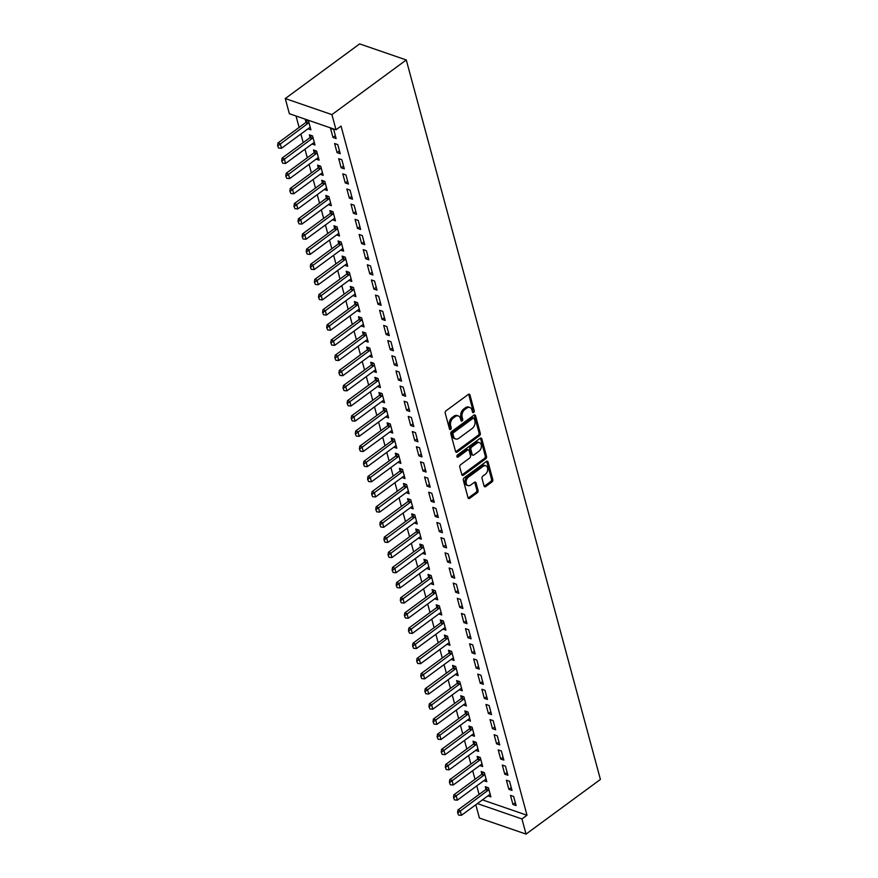 <?xml version="1.0" encoding="UTF-8"?>
<svg xmlns="http://www.w3.org/2000/svg" width="878" height="878" viewBox="0 0 878 878"><rect width="100%" height="100%" fill="white"/><g stroke="black" fill="none" stroke-linecap="round" stroke-linejoin="round"><path stroke-width="1.32" d="M473.648 412.473A1.251 0.856 109 0 0 474.23 410.794L469.96 394.979A1.8 1.229 109 0 0 469.313 394.2A1.8 1.229 109 0 0 468.325 394.409L446.057 410.772A1.8 1.229 109 0 0 445.223 413.165L449.481 428.98A1.251 0.856 109 0 0 451.215 427.707L450.666 425.665A5.74 3.929 109 0 1 453.344 417.994L455.199 416.622A5.74 3.929 109 0 1 458.349 415.952A5.74 3.929 109 0 1 460.445 418.477L460.994 420.518A1.251 0.856 109 0 0 462.728 419.245L462.168 417.204A5.74 3.929 109 0 1 464.846 409.532L466.701 408.171A5.74 3.929 109 0 1 469.862 407.502A5.74 3.929 109 0 1 471.947 410.026L472.496 412.067A1.251 0.856 109 0 0 473.648 412.473M472.474 411.969A1.251 0.856 109 0 0 472.968 410.355L468.709 394.551A1.8 1.229 109 0 0 468.589 394.255M449.459 428.881A1.251 0.856 109 0 0 449.953 427.268L449.404 425.226L450.666 425.665M460.961 420.419A1.251 0.856 109 0 0 461.466 418.817L460.917 416.765L462.168 417.204M484.063 485.984A1.8 1.229 109 0 0 484.722 486.774A1.8 1.229 109 0 0 485.71 486.566L491.954 481.978A1.8 1.229 109 0 0 492.788 479.575L488.047 462.015A1.8 1.229 109 0 0 487.4 461.235A1.8 1.229 109 0 0 486.412 461.444L464.144 477.808A1.8 1.229 109 0 0 463.31 480.2L468.04 497.76A1.8 1.229 109 0 0 468.698 498.55A1.8 1.229 109 0 0 469.686 498.342L477.226 492.799A1.8 1.229 109 0 0 478.071 490.396L476.041 482.889A1.8 1.229 109 0 0 475.382 482.099A1.8 1.229 109 0 0 474.405 482.307L470.663 485.051A4.807 3.292 109 0 1 468.018 485.611A4.807 3.292 109 0 1 466.119 481.813A4.807 3.292 109 0 1 468.512 477.094L483.174 466.317A4.807 3.292 109 0 1 485.808 465.757A4.807 3.292 109 0 1 487.718 469.565A4.807 3.292 109 0 1 485.314 474.285L482.878 476.074A1.8 1.229 109 0 0 482.044 478.477L484.063 485.984M526.998 815.234L341.048 126.081L336 129.779L289.367 113.712L285.273 98.555L359.64 43.9L406.284 59.967L600.409 779.444L526.043 834.1L521.949 818.944L526.998 815.234L482.45 799.88M336 129.779L331.917 114.623L406.284 59.967M479.465 435.697A1.8 1.229 109 0 0 480.299 433.304L475.569 415.744A1.8 1.229 109 0 0 474.91 414.954A1.8 1.229 109 0 0 473.922 415.162L451.654 431.526A1.8 1.229 109 0 0 450.82 433.93L455.561 451.49A1.8 1.229 109 0 0 456.209 452.269A1.8 1.229 109 0 0 457.197 452.06L479.465 435.697L478.203 435.269A1.8 1.229 109 0 0 479.048 432.865L474.307 415.305A1.8 1.229 109 0 0 474.186 415.009M481.813 438.879L486.544 456.439A1.8 1.229 109 0 1 485.71 458.832L463.441 475.207A1.8 1.229 109 0 1 462.454 475.415A1.8 1.229 109 0 1 461.806 474.625L459.776 467.107A1.8 1.229 109 0 1 460.61 464.714L469.642 458.075A1.8 1.229 109 0 0 470.476 455.682L469.137 450.688A1.8 1.229 109 0 0 468.479 449.909A1.8 1.229 109 0 0 467.491 450.118L458.086 457.021A1.251 0.856 109 0 1 457.526 454.936L480.167 438.298A1.8 1.229 109 0 1 481.155 438.089A1.8 1.229 109 0 1 481.813 438.879L480.551 438.451L485.282 456L486.544 456.439M508.856 789.322L512.006 790.409L509.558 781.31L506.397 780.224L508.856 789.322L511.237 787.566M483.833 780.696L486.796 781.716L484.349 772.629L481.188 771.542L481.901 774.155M500.679 758.998L503.829 760.085L501.371 750.997L498.221 749.911L500.679 758.998L503.061 757.253M475.656 750.383L478.62 751.403L476.161 742.305L473.012 741.219L473.714 743.842M492.492 728.685L495.642 729.772L493.195 720.673L490.045 719.587L492.492 728.685L494.885 726.929M467.469 720.059L470.432 721.079L467.985 711.981L464.835 710.906L465.538 713.518M484.316 698.361L487.466 699.448L485.007 690.349L481.857 689.263L484.316 698.361L486.697 696.616M459.293 689.746L462.256 690.766L459.798 681.668L456.648 680.582L457.361 683.205M476.128 668.048L479.289 669.135L476.831 660.036L473.681 658.95L476.128 668.048L478.521 666.292M451.105 659.422L454.08 660.443L451.621 651.344L448.471 650.258L449.174 652.881M467.952 637.724L471.102 638.811L468.654 629.713L465.494 628.626L467.952 637.724L470.334 635.968M442.929 629.098L445.892 630.119L443.445 621.031L440.284 619.945L440.997 622.568M459.776 607.411L462.925 608.487L460.467 599.4L457.317 598.313L459.776 607.411L462.157 605.655M434.753 598.785L437.716 599.806L435.258 590.707L432.108 589.621L432.81 592.244M451.588 577.087L454.738 578.174L452.291 569.076L449.141 567.989L451.588 577.087L453.981 575.331M426.565 568.461L429.529 569.482L427.081 560.394L423.931 559.308L424.634 561.92M443.412 546.764L446.562 547.85L444.103 538.763L440.954 537.676L443.412 546.764L445.794 545.019M418.389 538.148L421.352 539.169L418.894 530.071L415.744 528.984L416.457 531.607M435.225 516.451L438.385 517.537L435.927 508.439L432.777 507.352L435.225 516.451L437.617 514.695M410.202 507.824L413.176 508.845L410.717 499.747L407.568 498.66L408.27 501.283M427.048 486.127L430.198 487.213L427.751 478.115L424.59 477.028L427.048 486.127L429.43 484.382M402.025 477.511L404.988 478.532L402.541 469.434L399.38 468.347L400.094 470.97M418.872 455.814L422.022 456.9L419.563 447.802L416.413 446.715L418.872 455.814L421.253 454.058M393.849 447.187L396.812 448.208L394.354 439.11L391.204 438.023L391.906 440.646M410.684 425.49L413.834 426.576L411.387 417.478L408.237 416.391L410.684 425.49L413.077 423.734M385.661 416.863L388.625 417.884L386.177 408.797L383.027 407.71L383.73 410.333M402.508 395.177L405.658 396.252L403.2 387.165L400.05 386.079L402.508 395.177L404.89 393.421M377.485 386.55L380.448 387.571L377.99 378.473L374.84 377.386L375.554 380.009M394.321 364.853L397.482 365.939L395.023 356.841L391.873 355.755L394.321 364.853L396.713 363.097M369.298 356.227L372.272 357.247L369.814 348.16L366.664 347.073L367.366 349.685M386.144 334.529L389.294 335.615L386.847 326.528L383.686 325.442L386.144 334.529L388.526 332.784M361.121 325.914L364.085 326.934L361.637 317.836L358.476 316.749L359.19 319.373M377.968 304.216L381.118 305.303L378.659 296.204L375.51 295.118L377.968 304.216L380.35 302.46M352.945 295.59L355.908 296.61L353.45 287.512L350.3 286.426L351.002 289.049M369.781 273.892L372.93 274.979L370.483 265.88L367.333 264.794L369.781 273.892L372.173 272.136M344.758 265.266L347.721 266.297L345.274 257.199L342.124 256.113L342.826 258.736M361.604 243.579L364.754 244.666L362.296 235.567L359.146 234.481L361.604 243.579L363.986 241.823M336.581 234.953L339.545 235.973L337.086 226.875L333.936 225.789L334.65 228.412M353.417 213.255L356.578 214.342L354.119 205.243L350.97 204.157L353.417 213.255L355.809 211.499M328.394 204.629L331.368 205.65L328.91 196.562L325.76 195.476L326.462 198.099M345.241 182.931L348.39 184.018L345.943 174.931L342.782 173.844L345.241 182.931L347.622 181.186M320.218 174.316L323.181 175.337L320.733 166.238L317.573 165.152L318.286 167.775M337.064 152.618L340.214 153.705L337.756 144.607L334.606 143.52L337.064 152.618L339.446 150.862M312.041 143.992L315.004 145.013L312.546 135.925L309.396 134.839L310.099 137.451M296.029 116.006L299.113 127.431M300.891 134.016L303.195 142.587M304.984 149.183L307.289 157.744M309.067 164.34L311.383 172.911M313.161 179.496L315.476 188.068M317.254 194.664L319.559 203.224M321.337 209.82L323.653 218.392M325.431 224.977L327.746 233.548M329.524 240.144L331.829 248.704M333.607 255.3L335.923 263.861M337.701 270.457L340.016 279.028M341.794 285.613L344.099 294.185M345.888 300.781L348.193 309.341M349.971 315.937L352.287 324.509M354.064 331.094L356.38 339.665M358.158 346.261L360.463 354.822M362.241 361.418L364.557 369.978M366.335 376.574L368.65 385.146M370.428 391.731L372.733 400.302M374.511 406.898L376.827 415.459M378.605 422.055L380.92 430.626M382.698 437.211L385.003 445.783M386.792 452.379L389.097 460.939M390.875 467.535L393.19 476.095M394.968 482.691L397.284 491.263M399.062 497.848L401.367 506.419M403.145 513.015L405.46 521.576M407.238 528.172L409.554 536.743M411.332 543.328L413.637 551.9M415.415 558.496L417.73 567.056M419.508 573.652L421.824 582.213M423.602 588.809L425.907 597.38M427.696 603.965L430 612.537M431.778 619.133L434.094 627.693M435.872 634.289L438.188 642.861M439.966 649.446L442.271 658.017M444.048 664.613L446.364 673.174M448.142 679.77L450.458 688.341M452.236 694.926L454.541 703.497M456.319 710.082L458.634 718.654M460.412 725.25L462.728 733.81M464.506 740.406L466.811 748.978M468.6 755.563L470.904 764.134M472.682 770.73L474.998 779.291M476.776 785.887L479.092 794.458M307.948 128.836L310.911 129.856L308.452 120.758L305.303 119.671L306.016 122.294M332.971 137.462L336.12 138.548L333.662 129.45L330.512 128.364L332.971 137.462L335.352 135.706M316.124 159.148L319.087 160.18L316.64 151.082L313.49 149.995L314.192 152.618M341.147 167.775L344.297 168.861L341.849 159.763L338.699 158.677L341.147 167.775L343.539 166.019M324.311 189.472L327.274 190.493L324.816 181.395L321.666 180.308L322.38 182.931M349.334 198.099L352.484 199.185L350.026 190.087L346.876 189L349.334 198.099L351.716 196.343M332.488 219.796L335.451 220.817L333.003 211.719L329.854 210.632L330.556 213.255M357.511 228.412L360.66 229.498L358.213 220.411L355.063 219.324L357.511 228.412L359.892 226.667M340.664 250.109L343.638 251.13L341.18 242.043L338.03 240.956L338.732 243.568M365.698 258.736L368.848 259.822L366.389 250.724L363.24 249.637L365.698 258.736L368.08 256.98M348.851 280.433L351.815 281.454L349.356 272.356L346.206 271.269L346.92 273.892M373.874 289.049L377.024 290.135L374.566 281.048L371.416 279.961L373.874 289.049L376.256 287.304M357.028 310.746L359.991 311.767L357.544 302.68L354.394 301.593L355.096 304.216M382.051 319.373L385.201 320.459L382.753 311.361L379.603 310.274L382.051 319.373L384.443 317.616M365.215 341.07L368.178 342.091L365.72 332.992L362.57 331.906L363.283 334.529M390.238 349.696L393.388 350.783L390.929 341.685L387.78 340.598L390.238 349.696L392.62 347.94M373.391 371.394L376.355 372.415L373.907 363.316L370.757 362.23L371.46 364.853M398.414 380.009L401.564 381.096L399.117 371.998L395.967 370.911L398.414 380.009L400.796 378.264M381.568 401.707L384.542 402.728L382.084 393.629L378.934 392.543L379.636 395.166M406.602 410.333L409.752 411.42L407.293 402.322L404.143 401.235L406.602 410.333L408.983 408.577M389.755 432.031L392.718 433.052L390.26 423.953L387.11 422.867L387.824 425.49M414.778 440.646L417.928 441.733L415.47 432.645L412.32 431.559L414.778 440.646L417.16 438.901M397.932 462.344L400.895 463.364L398.447 454.277L395.298 453.191L396 455.803M422.955 470.97L426.104 472.057L423.657 462.958L420.507 461.872L422.955 470.97L425.347 469.214M406.119 492.668L409.082 493.688L406.624 484.59L403.474 483.504L404.187 486.127M431.142 501.294L434.292 502.37L431.833 493.282L428.683 492.196L431.142 501.294L433.523 499.538M414.295 522.981L417.259 524.001L414.811 514.914L411.661 513.828L412.364 516.451M439.318 531.607L442.468 532.694L440.021 523.595L436.871 522.509L439.318 531.607L441.7 529.851M422.472 553.305L425.446 554.325L422.987 545.227L419.838 544.14L420.54 546.764M447.506 561.931L450.655 563.017L448.197 553.919L445.047 552.833L447.506 561.931L449.887 560.175M430.659 583.629L433.622 584.649L431.164 575.551L428.014 574.464L428.727 577.087M455.682 592.244L458.832 593.33L456.373 584.232L453.224 583.146L455.682 592.244L458.064 590.499M438.835 613.941L441.799 614.962L439.351 605.864L436.201 604.777L436.904 607.4M463.858 622.568L467.008 623.654L464.561 614.556L461.411 613.47L463.858 622.568L466.251 620.812M447.023 644.265L449.986 645.286L447.528 636.188L444.378 635.101L445.091 637.724M472.046 652.881L475.196 653.967L472.737 644.88L469.587 643.793L472.046 652.881L474.427 651.136M455.199 674.578L458.162 675.599L455.715 666.512L452.565 665.425L453.267 668.037M480.222 683.205L483.372 684.291L480.924 675.193L477.775 674.106L480.222 683.205L482.604 681.449M463.375 704.902L466.35 705.923L463.891 696.825L460.741 695.738L461.444 698.361M488.409 713.529L491.559 714.604L489.101 705.517L485.951 704.43L488.409 713.529L490.791 711.773M471.563 735.215L474.526 736.247L472.068 727.149L468.918 726.062L469.631 728.685M496.586 743.842L499.736 744.928L497.277 735.83L494.127 734.743L496.586 743.842L498.967 742.086M479.739 765.539L482.702 766.56L480.255 757.462L477.105 756.375L477.808 758.998M504.762 774.166L507.912 775.252L505.465 766.154L502.315 765.067L504.762 774.166L507.155 772.41M487.927 795.863L490.89 796.884L488.431 787.785L485.282 786.699L485.995 789.322M512.95 804.478L516.099 805.565L513.641 796.467L510.491 795.38L512.95 804.478L515.331 802.733M477.402 803.59L521.949 818.944M526.043 834.1L479.41 818.033L475.821 804.753M331.917 114.623L285.273 98.555M469.862 407.502L468.6 407.063A5.74 3.929 109 0 0 465.439 407.732L466.701 408.171M460.917 416.765A5.74 3.929 109 0 1 463.584 409.104L465.439 407.732M458.349 415.952L457.087 415.524A5.74 3.929 109 0 0 453.937 416.194L455.199 416.622M449.404 425.226A5.74 3.929 109 0 1 452.082 417.555L453.937 416.194M455.671 451.786A1.8 1.229 109 0 0 455.934 451.632L478.203 435.269M474.274 418.652A1.251 0.856 109 0 0 473.132 418.246L453.575 432.613A1.251 0.856 109 0 0 452.993 434.292L453.575 436.454A5.74 3.929 109 0 0 455.66 438.967A5.74 3.929 109 0 0 458.821 438.298L472.177 428.486A5.74 3.929 109 0 0 474.855 420.814L474.274 418.652M473.824 418.104L472.562 417.665A1.251 0.856 109 0 0 471.87 417.807L473.132 418.246M455.66 438.967L454.409 438.539A5.74 3.929 109 0 1 452.313 436.015L451.731 433.853A1.251 0.856 109 0 1 452.324 432.174L471.87 417.807M461.916 474.921A1.8 1.229 109 0 0 462.179 474.768L484.447 458.404A1.8 1.229 109 0 0 485.282 456M468.479 449.909L467.217 449.47A1.8 1.229 109 0 0 466.229 449.679L456.922 456.527M479.015 451.182A4.807 3.292 109 0 0 481.407 446.474A4.807 3.292 109 0 0 479.509 442.666A4.807 3.292 109 0 0 476.864 443.225L471.705 447.023A1.8 1.229 109 0 0 470.86 449.415L472.21 454.409A1.8 1.229 109 0 0 472.858 455.188A1.8 1.229 109 0 0 473.846 454.98L479.015 451.182M479.509 442.666L478.247 442.238A4.807 3.292 109 0 0 475.602 442.797L476.864 443.225M472.858 455.188L471.607 454.76A1.8 1.229 109 0 1 470.948 453.97L469.609 448.987A1.8 1.229 109 0 1 470.443 446.584L475.602 442.797M485.808 465.757L484.546 465.329A4.807 3.292 109 0 0 481.912 465.889L483.174 466.317M468.018 485.611L466.756 485.183A4.807 3.292 109 0 1 464.857 481.374A4.807 3.292 109 0 1 467.25 476.655L481.912 465.889M468.161 498.067A1.8 1.229 109 0 0 468.424 497.903L475.975 492.36A1.8 1.229 109 0 0 476.809 489.968L474.779 482.45A1.8 1.229 109 0 0 474.658 482.154M484.184 486.291A1.8 1.229 109 0 0 484.447 486.138L490.692 481.539A1.8 1.229 109 0 0 491.526 479.147L486.796 461.587A1.8 1.229 109 0 0 486.675 461.29M307.509 120.429L306.071 122.229A1.833 1.251 -71 0 1 305.709 122.58L277.975 142.96L280.247 143.74L281.476 148.294L309.199 127.914A1.833 1.251 -71 0 1 309.605 127.705L310.274 127.486M277.591 145.627L278.578 148.031L277.591 145.627L277.975 142.96M308.88 122.338L308.332 123.008A1.833 1.251 -71 0 1 307.969 123.359L277.964 145.759M281.476 148.294L278.578 148.031M311.602 135.596L310.154 137.385A1.833 1.251 -71 0 1 309.791 137.747L282.068 158.117L284.329 158.907L285.559 163.451L313.292 143.07A1.833 1.251 -71 0 1 313.698 142.862L314.368 142.653M281.684 160.784L282.672 163.187L281.684 160.784L282.068 158.117M312.974 137.495L312.425 138.175A1.833 1.251 -71 0 1 312.063 138.526L282.058 160.915M285.559 163.451L282.672 163.187M315.696 150.753L314.247 152.552A1.833 1.251 -71 0 1 313.885 152.904L286.151 173.284L288.423 174.063L289.652 178.607L317.386 158.227A1.833 1.251 -71 0 1 317.781 158.018L318.451 157.81M285.767 175.951L286.766 178.355L285.767 175.951L286.151 173.284M317.068 152.651L316.519 153.332A1.833 1.251 -71 0 1 316.157 153.683L286.151 176.083M289.652 178.607L286.766 178.355M319.779 165.909L318.341 167.709A1.833 1.251 -71 0 1 317.979 168.06L290.245 188.441L292.517 189.22L293.746 193.775L321.469 173.394A1.833 1.251 -71 0 1 321.875 173.185L322.544 172.966M289.861 191.108L290.848 193.511L289.861 191.108L290.245 188.441M321.15 167.808L320.613 168.488A1.833 1.251 -71 0 1 320.25 168.839L290.234 191.239M293.746 193.775L290.848 193.511M323.872 181.077L322.435 182.865A1.833 1.251 -71 0 1 322.072 183.217L294.339 203.597L296.61 204.376L297.829 208.931L325.562 188.55A1.833 1.251 -71 0 1 325.968 188.342L326.638 188.122M293.954 206.264L294.942 208.668L293.954 206.264L294.339 203.597M325.244 182.975L324.695 183.656A1.833 1.251 -71 0 1 324.333 184.007L294.328 206.396M297.829 208.931L294.942 208.668M327.966 196.233L326.517 198.033A1.833 1.251 -71 0 1 326.155 198.384L298.432 218.765L300.693 219.544L301.922 224.088L329.656 203.707A1.833 1.251 -71 0 1 330.051 203.498L330.721 203.29M298.037 221.432L299.036 223.835L298.037 221.432L298.432 218.765M329.338 198.132L328.789 198.812A1.833 1.251 -71 0 1 328.427 199.163L298.421 221.552M301.922 224.088L299.036 223.835M332.049 211.389L330.611 213.189A1.833 1.251 -71 0 1 330.249 213.541L302.515 233.921L304.787 234.7L306.016 239.244L333.739 218.874A1.833 1.251 -71 0 1 334.145 218.666L334.814 218.446M302.131 236.588L303.119 238.992L302.131 236.588L302.515 233.921M333.421 213.288L332.883 213.969A1.833 1.251 -71 0 1 332.521 214.32L302.504 236.72M306.016 239.244L303.119 238.992M336.142 226.557L334.705 228.346A1.833 1.251 -71 0 1 334.342 228.697L306.609 249.078L308.88 249.857L310.099 254.411L337.832 234.031A1.833 1.251 -71 0 1 338.239 233.822L338.908 233.603M306.224 251.745L307.212 254.148L306.224 251.745L306.609 249.078M337.514 228.456L336.965 229.125A1.833 1.251 -71 0 1 336.603 229.476L306.598 251.876M310.099 254.411L307.212 254.148M340.236 241.713L338.787 243.502A1.833 1.251 -71 0 1 338.425 243.864L310.702 264.234L312.963 265.024L314.192 269.568L341.926 249.187A1.833 1.251 -71 0 1 342.321 248.979L342.991 248.77M310.307 266.901L311.306 269.305L310.307 266.901L310.702 264.234M341.608 243.612L341.059 244.293A1.833 1.251 -71 0 1 340.697 244.644L310.691 267.033M314.192 269.568L311.306 269.305M344.319 256.87L342.881 258.67A1.833 1.251 -71 0 1 342.519 259.021L314.785 279.402L317.057 280.181L318.286 284.724L346.02 264.344A1.833 1.251 -71 0 1 346.415 264.135L347.084 263.927M314.401 282.068L315.389 284.472L314.401 282.068L314.785 279.402M345.691 258.769L345.153 259.449A1.833 1.251 -71 0 1 344.791 259.8L314.785 282.2M318.286 284.724L315.389 284.472M348.412 272.026L346.975 273.826A1.833 1.251 -71 0 1 346.612 274.177L318.879 294.558L321.15 295.337L322.38 299.892L350.102 279.511A1.833 1.251 -71 0 1 350.509 279.303L351.178 279.083M318.494 297.225L319.482 299.628L318.494 297.225L318.879 294.558M349.784 273.925L349.235 274.605A1.833 1.251 -71 0 1 348.873 274.957L318.868 297.357M322.38 299.892L319.482 299.628M352.506 287.194L351.057 288.983A1.833 1.251 -71 0 1 350.695 289.334L322.972 309.714L325.233 310.494L326.462 315.048L354.196 294.668A1.833 1.251 -71 0 1 354.602 294.459L355.272 294.24M322.588 312.381L323.576 314.785L322.588 312.381L322.972 309.714M353.878 289.092L353.329 289.773A1.833 1.251 -71 0 1 352.967 290.124L322.961 312.513M326.462 315.048L323.576 314.785M356.6 302.35L355.151 304.15A1.833 1.251 -71 0 1 354.789 304.501L327.055 324.882L329.327 325.661L330.556 330.205L358.29 309.824A1.833 1.251 -71 0 1 358.685 309.616L359.354 309.407M326.671 327.549L327.67 329.952L326.671 327.549L327.055 324.882M357.972 304.249L357.423 304.929A1.833 1.251 -71 0 1 357.061 305.281L327.055 327.67M330.556 330.205L327.67 329.952M360.682 317.507L359.245 319.307A1.833 1.251 -71 0 1 358.882 319.658L331.149 340.038L333.421 340.818L334.65 345.361L362.373 324.992A1.833 1.251 -71 0 1 362.779 324.783L363.448 324.564M330.765 342.705L331.752 345.109L330.765 342.705L331.149 340.038M362.054 319.405L361.516 320.086A1.833 1.251 -71 0 1 361.154 320.437L331.138 342.837M334.65 345.361L331.752 345.109M364.776 332.674L363.338 334.463A1.833 1.251 -71 0 1 362.976 334.814L335.242 355.195L337.514 355.974L338.732 360.529L366.466 340.148A1.833 1.251 -71 0 1 366.872 339.94L367.542 339.72M334.858 357.862L335.846 360.265L334.858 357.862L335.242 355.195M366.148 334.573L365.599 335.242A1.833 1.251 -71 0 1 365.237 335.594L335.231 357.994M338.732 360.529L335.846 360.265M368.87 347.831L367.421 349.62A1.833 1.251 -71 0 1 367.059 349.982L339.336 370.351L341.597 371.142L342.826 375.685L370.56 355.305A1.833 1.251 -71 0 1 370.955 355.096L371.624 354.888M338.941 373.018L339.94 375.422L338.941 373.018L339.336 370.351M370.242 349.729L369.693 350.41A1.833 1.251 -71 0 1 369.331 350.761L339.325 373.15M342.826 375.685L339.94 375.422M372.952 362.987L371.515 364.787A1.833 1.251 -71 0 1 371.153 365.138L343.419 385.519L345.691 386.298L346.92 390.842L374.643 370.461A1.833 1.251 -71 0 1 375.049 370.253L375.718 370.044M343.035 388.186L344.022 390.589L343.035 388.186L343.419 385.519M374.324 364.886L373.787 365.566A1.833 1.251 -71 0 1 373.424 365.917L343.408 388.317M346.92 390.842L344.022 390.589M377.046 378.144L375.608 379.944A1.833 1.251 -71 0 1 375.246 380.295L347.512 400.675L349.784 401.455L351.002 406.009L378.736 385.629A1.833 1.251 -71 0 1 379.142 385.42L379.812 385.201M347.128 403.342L348.116 405.746L347.128 403.342L347.512 400.675M378.418 380.042L377.869 380.723A1.833 1.251 -71 0 1 377.507 381.074L347.501 403.474M351.002 406.009L348.116 405.746M381.14 393.311L379.691 395.1A1.833 1.251 -71 0 1 379.329 395.451L351.606 415.832L353.867 416.611L355.096 421.166L382.83 400.785A1.833 1.251 -71 0 1 383.225 400.577L383.895 400.357M351.211 418.499L352.21 420.902L351.211 418.499L351.606 415.832M382.512 395.21L381.963 395.89A1.833 1.251 -71 0 1 381.601 396.241L351.595 418.63M355.096 421.166L352.21 420.902M385.222 408.468L383.785 410.267A1.833 1.251 -71 0 1 383.423 410.619L355.689 430.999L357.961 431.778L359.19 436.322L386.924 415.942A1.833 1.251 -71 0 1 387.319 415.733L387.988 415.524M355.305 433.666L356.292 436.07L355.305 433.666L355.689 430.999M386.594 410.366L386.057 411.047A1.833 1.251 -71 0 1 385.694 411.398L355.689 433.787M359.19 436.322L356.292 436.07M389.316 423.624L387.878 425.424A1.833 1.251 -71 0 1 387.516 425.775L359.782 446.156L362.054 446.935L363.283 451.479L391.006 431.109A1.833 1.251 -71 0 1 391.412 430.9L392.082 430.681M359.398 448.823L360.386 451.226L359.398 448.823L359.782 446.156M390.688 425.523L390.139 426.203A1.833 1.251 -71 0 1 389.777 426.554L359.771 448.954M363.283 451.479L360.386 451.226M393.41 438.791L391.961 440.58A1.833 1.251 -71 0 1 391.599 440.932L363.876 461.312L366.137 462.091L367.366 466.646L395.1 446.265A1.833 1.251 -71 0 1 395.506 446.057L396.176 445.837M363.492 463.979L364.48 466.383L363.492 463.979L363.876 461.312M394.782 440.69L394.233 441.36A1.833 1.251 -71 0 1 393.871 441.722L363.865 464.111M367.366 466.646L364.48 466.383M397.504 453.948L396.055 455.737A1.833 1.251 -71 0 1 395.693 456.099L367.959 476.469L370.231 477.259L371.46 481.802L399.194 461.422A1.833 1.251 -71 0 1 399.589 461.213L400.258 461.005M367.575 479.136L368.573 481.539L367.575 479.136L367.959 476.469M398.875 455.847L398.327 456.527A1.833 1.251 -71 0 1 397.964 456.878L367.959 479.267M371.46 481.802L368.573 481.539M401.586 469.104L400.149 470.904A1.833 1.251 -71 0 1 399.786 471.256L372.052 491.636L374.324 492.415L375.554 496.959L403.276 476.578A1.833 1.251 -71 0 1 403.682 476.37L404.352 476.161M371.668 494.303L372.656 496.707L371.668 494.303L372.052 491.636M402.958 471.003L402.42 471.684A1.833 1.251 -71 0 1 402.058 472.035L372.042 494.435M375.554 496.959L372.656 496.707M405.68 484.261L404.242 486.061A1.833 1.251 -71 0 1 403.88 486.412L376.146 506.793L378.418 507.572L379.636 512.126L407.37 491.746A1.833 1.251 -71 0 1 407.776 491.537L408.446 491.318M375.762 509.459L376.75 511.863L375.762 509.459L376.146 506.793M407.052 486.16L406.503 486.84A1.833 1.251 -71 0 1 406.141 487.191L376.135 509.591M379.636 512.126L376.75 511.863M409.774 499.428L408.325 501.217A1.833 1.251 -71 0 1 407.963 501.568L380.24 521.949L382.501 522.739L383.73 527.283L411.464 506.902A1.833 1.251 -71 0 1 411.859 506.694L412.528 506.474M379.845 524.616L380.843 527.019L379.845 524.616L380.24 521.949M411.145 501.327L410.597 502.007A1.833 1.251 -71 0 1 410.235 502.359L380.229 524.748M383.73 527.283L380.843 527.019M413.856 514.585L412.419 516.385A1.833 1.251 -71 0 1 412.056 516.736L384.323 537.116L386.594 537.896L387.824 542.439L415.546 522.059A1.833 1.251 -71 0 1 415.952 521.85L416.622 521.642M383.938 539.783L384.926 542.187L383.938 539.783L384.323 537.116M415.228 516.483L414.69 517.164A1.833 1.251 -71 0 1 414.328 517.515L384.312 539.904M387.824 542.439L384.926 542.187M417.95 529.741L416.512 531.541A1.833 1.251 -71 0 1 416.15 531.892L388.416 552.273L390.688 553.052L391.906 557.596L419.64 537.226A1.833 1.251 -71 0 1 420.046 537.018L420.716 536.798M388.032 554.94L389.02 557.343L388.032 554.94L388.416 552.273M419.322 531.64L418.773 532.32A1.833 1.251 -71 0 1 418.411 532.672L388.405 555.072M391.906 557.596L389.02 557.343M422.044 544.909L420.595 546.698A1.833 1.251 -71 0 1 420.233 547.049L392.51 567.429L394.771 568.209L396 572.763L423.734 552.383A1.833 1.251 -71 0 1 424.129 552.174L424.798 551.955M392.115 570.096L393.114 572.5L392.115 570.096L392.51 567.429M423.416 546.807L422.867 547.477A1.833 1.251 -71 0 1 422.505 547.839L392.499 570.228M396 572.763L393.114 572.5M426.126 560.065L424.689 561.854A1.833 1.251 -71 0 1 424.326 562.216L396.593 582.586L398.864 583.376L400.094 587.92L427.827 567.539A1.833 1.251 -71 0 1 428.223 567.331L428.892 567.122M396.208 585.253L397.196 587.656L396.208 585.253L396.593 582.586M427.498 561.964L426.96 562.644A1.833 1.251 -71 0 1 426.598 562.996L396.593 585.385M400.094 587.92L397.196 587.656M430.22 575.222L428.782 577.022A1.833 1.251 -71 0 1 428.42 577.373L400.686 597.753L402.958 598.533L404.187 603.076L431.91 582.696A1.833 1.251 -71 0 1 432.316 582.487L432.986 582.279M400.302 600.42L401.29 602.824L400.302 600.42L400.686 597.753M431.592 577.12L431.043 577.801A1.833 1.251 -71 0 1 430.681 578.152L400.675 600.552M404.187 603.076L401.29 602.824M434.314 590.378L432.865 592.178A1.833 1.251 -71 0 1 432.503 592.529L404.78 612.91L407.041 613.689L408.27 618.244L436.004 597.863A1.833 1.251 -71 0 1 436.41 597.655L437.079 597.435M404.396 615.577L405.384 617.98L404.396 615.577L404.78 612.91M435.686 592.277L435.137 592.957A1.833 1.251 -71 0 1 434.775 593.308L404.769 615.708M408.27 618.244L405.384 617.98M438.407 605.546L436.959 607.335A1.833 1.251 -71 0 1 436.596 607.686L408.863 628.066L411.134 628.857L412.364 633.4L440.097 613.02A1.833 1.251 -71 0 1 440.493 612.811L441.162 612.592M408.479 630.733L409.477 633.137L408.479 630.733L408.863 628.066M439.779 607.444L439.23 608.125A1.833 1.251 -71 0 1 438.868 608.476L408.863 630.865M412.364 633.4L409.477 633.137M442.49 620.702L441.052 622.502A1.833 1.251 -71 0 1 440.69 622.853L412.956 643.234L415.228 644.013L416.457 648.557L444.18 628.176A1.833 1.251 -71 0 1 444.586 627.968L445.256 627.759M412.572 645.901L413.56 648.304L412.572 645.901L412.956 643.234M443.862 622.601L443.324 623.281A1.833 1.251 -71 0 1 442.962 623.632L412.945 646.021M416.457 648.557L413.56 648.304M446.584 635.859L445.146 637.658A1.833 1.251 -71 0 1 444.784 638.01L417.05 658.39L419.322 659.169L420.54 663.713L448.274 643.344A1.833 1.251 -71 0 1 448.68 643.135L449.349 642.915M416.666 661.057L417.654 663.461L416.666 661.057L417.05 658.39M447.956 637.757L447.407 638.438A1.833 1.251 -71 0 1 447.045 638.789L417.039 661.189M420.54 663.713L417.654 663.461M450.677 651.026L449.229 652.815A1.833 1.251 -71 0 1 448.867 653.166L421.144 673.547L423.405 674.326L424.634 678.881L452.368 658.5A1.833 1.251 -71 0 1 452.763 658.291L453.432 658.072M420.749 676.214L421.747 678.617L420.749 676.214L421.144 673.547M452.049 652.925L451.501 653.594A1.833 1.251 -71 0 1 451.138 653.956L421.133 676.345M424.634 678.881L421.747 678.617M454.76 666.183L453.322 667.982A1.833 1.251 -71 0 1 452.96 668.334L425.226 688.703L427.498 689.493L428.727 694.037L456.45 673.656A1.833 1.251 -71 0 1 456.856 673.448L457.526 673.239M424.842 691.37L425.83 693.774L424.842 691.37L425.226 688.703M456.132 668.081L455.594 668.762A1.833 1.251 -71 0 1 455.232 669.113L425.215 691.502M428.727 694.037L425.83 693.774M458.854 681.339L457.416 683.139A1.833 1.251 -71 0 1 457.054 683.49L429.32 703.871L431.592 704.65L432.81 709.194L460.544 688.813A1.833 1.251 -71 0 1 460.95 688.604L461.619 688.396M428.936 706.538L429.924 708.941L428.936 706.538L429.32 703.871M460.226 683.238L459.677 683.918A1.833 1.251 -71 0 1 459.315 684.269L429.309 706.669M432.81 709.194L429.924 708.941M462.947 696.495L461.499 698.295A1.833 1.251 -71 0 1 461.137 698.647L433.414 719.027L435.675 719.806L436.904 724.361L464.638 703.98A1.833 1.251 -71 0 1 465.033 703.772L465.702 703.552M433.019 721.694L434.017 724.098L433.019 721.694L433.414 719.027M464.319 698.394L463.771 699.075A1.833 1.251 -71 0 1 463.408 699.426L433.403 721.826M436.904 724.361L434.017 724.098M467.03 711.663L465.592 713.452A1.833 1.251 -71 0 1 465.23 713.803L437.496 734.184L439.768 734.974L440.997 739.517L468.731 719.137A1.833 1.251 -71 0 1 469.126 718.928L469.796 718.709M437.112 736.851L438.1 739.254L437.112 736.851L437.496 734.184M468.402 713.562L467.864 714.242A1.833 1.251 -71 0 1 467.502 714.593L437.496 736.982M440.997 739.517L438.1 739.254M471.124 726.819L469.686 728.619A1.833 1.251 -71 0 1 469.324 728.97L441.59 749.351L443.862 750.13L445.091 754.674L472.814 734.293A1.833 1.251 -71 0 1 473.22 734.085L473.89 733.876M441.206 752.018L442.194 754.421L441.206 752.018L441.59 749.351M472.496 728.718L471.947 729.399A1.833 1.251 -71 0 1 471.585 729.75L441.579 752.139M445.091 754.674L442.194 754.421M475.217 741.976L473.769 743.776A1.833 1.251 -71 0 1 473.407 744.127L445.684 764.508L447.945 765.287L449.174 769.83L476.908 749.461A1.833 1.251 -71 0 1 477.314 749.252L477.983 749.033M445.3 767.174L446.287 769.578L445.3 767.174L445.684 764.508M476.589 743.875L476.041 744.555A1.833 1.251 -71 0 1 475.678 744.906L445.673 767.306M449.174 769.83L446.287 769.578M479.311 757.143L477.862 758.932A1.833 1.251 -71 0 1 477.5 759.283L449.766 779.664L452.038 780.443L453.267 784.998L481.001 764.617A1.833 1.251 -71 0 1 481.396 764.409L482.066 764.189M449.382 782.331L450.381 784.734L449.382 782.331L449.766 779.664M480.683 759.042L480.134 759.711A1.833 1.251 -71 0 1 479.772 760.074L449.766 782.463M453.267 784.998L450.381 784.734M483.394 772.3L481.956 774.1A1.833 1.251 -71 0 1 481.594 774.451L453.86 794.82L456.132 795.611L457.361 800.154L485.084 779.774A1.833 1.251 -71 0 1 485.49 779.565L486.16 779.357M453.476 797.487L454.464 799.902L453.476 797.487L453.86 794.82M484.766 774.198L484.228 774.879A1.833 1.251 -71 0 1 483.866 775.23L453.849 797.619M457.361 800.154L454.464 799.902M487.488 787.456L486.05 789.256A1.833 1.251 -71 0 1 485.688 789.607L457.954 809.988L460.226 810.767L461.444 815.311L489.178 794.93A1.833 1.251 -71 0 1 489.584 794.722L490.253 794.513M457.57 812.655L458.557 815.058L457.57 812.655L457.954 809.988M488.859 789.355L488.311 790.035A1.833 1.251 -71 0 1 487.948 790.387L457.943 812.787M461.444 815.311L458.557 815.058M472.968 410.355L474.23 410.794M449.953 427.268L451.215 427.707M461.466 418.817L462.728 419.245M463.584 409.104L464.846 409.532M452.082 417.555L453.344 417.994M468.709 394.551L469.96 394.979M455.934 451.632L457.197 452.06M474.307 415.305L475.569 415.744M479.048 432.865L480.299 433.304M452.324 432.174L453.575 432.613M451.731 433.853L452.993 434.292M452.313 436.015L453.575 436.454M484.447 458.404L485.71 458.832M462.179 474.768L463.441 475.207M466.229 449.679L467.491 450.118M456.944 456.626L458.086 457.021M470.443 446.584L471.705 447.023M469.609 448.987L470.86 449.415M470.948 453.97L472.21 454.409M467.25 476.655L468.512 477.094M474.779 482.45L476.041 482.889M476.809 489.968L478.071 490.396M475.975 492.36L477.226 492.799M468.424 497.903L469.686 498.342M486.796 461.587L488.047 462.015M491.526 479.147L492.788 479.575M490.692 481.539L491.954 481.978M484.447 486.138L485.71 486.566M305.709 122.58L307.969 123.359M306.071 122.229L308.332 123.008M309.791 137.747L312.063 138.526M310.154 137.385L312.425 138.175M313.885 152.904L316.157 153.683M314.247 152.552L316.519 153.332M317.979 168.06L320.25 168.839M318.341 167.709L320.613 168.488M322.072 183.217L324.333 184.007M322.435 182.865L324.695 183.656M326.155 198.384L328.427 199.163M326.517 198.033L328.789 198.812M330.249 213.541L332.521 214.32M330.611 213.189L332.883 213.969M334.342 228.697L336.603 229.476M334.705 228.346L336.965 229.125M338.425 243.864L340.697 244.644M338.787 243.502L341.059 244.293M342.519 259.021L344.791 259.8M342.881 258.67L345.153 259.449M346.612 274.177L348.873 274.957M346.975 273.826L349.235 274.605M350.695 289.334L352.967 290.124M351.057 288.983L353.329 289.773M354.789 304.501L357.061 305.281M355.151 304.15L357.423 304.929M358.882 319.658L361.154 320.437M359.245 319.307L361.516 320.086M362.976 334.814L365.237 335.594M363.338 334.463L365.599 335.242M367.059 349.982L369.331 350.761M367.421 349.62L369.693 350.41M371.153 365.138L373.424 365.917M371.515 364.787L373.787 365.566M375.246 380.295L377.507 381.074M375.608 379.944L377.869 380.723M379.329 395.451L381.601 396.241M379.691 395.1L381.963 395.89M383.423 410.619L385.694 411.398M383.785 410.267L386.057 411.047M387.516 425.775L389.777 426.554M387.878 425.424L390.139 426.203M391.599 440.932L393.871 441.722M391.961 440.58L394.233 441.36M395.693 456.099L397.964 456.878M396.055 455.737L398.327 456.527M399.786 471.256L402.058 472.035M400.149 470.904L402.42 471.684M403.88 486.412L406.141 487.191M404.242 486.061L406.503 486.84M407.963 501.568L410.235 502.359M408.325 501.217L410.597 502.007M412.056 516.736L414.328 517.515M412.419 516.385L414.69 517.164M416.15 531.892L418.411 532.672M416.512 531.541L418.773 532.32M420.233 547.049L422.505 547.839M420.595 546.698L422.867 547.477M424.326 562.216L426.598 562.996M424.689 561.854L426.96 562.644M428.42 577.373L430.681 578.152M428.782 577.022L431.043 577.801M432.503 592.529L434.775 593.308M432.865 592.178L435.137 592.957M436.596 607.686L438.868 608.476M436.959 607.335L439.23 608.125M440.69 622.853L442.962 623.632M441.052 622.502L443.324 623.281M444.784 638.01L447.045 638.789M445.146 637.658L447.407 638.438M448.867 653.166L451.138 653.956M449.229 652.815L451.501 653.594M452.96 668.334L455.232 669.113M453.322 667.982L455.594 668.762M457.054 683.49L459.315 684.269M457.416 683.139L459.677 683.918M461.137 698.647L463.408 699.426M461.499 698.295L463.771 699.075M465.23 713.803L467.502 714.593M465.592 713.452L467.864 714.242M469.324 728.97L471.585 729.75M469.686 728.619L471.947 729.399M473.407 744.127L475.678 744.906M473.769 743.776L476.041 744.555M477.5 759.283L479.772 760.074M477.862 758.932L480.134 759.711M481.594 774.451L483.866 775.23M481.956 774.1L484.228 774.879M485.688 789.607L487.948 790.387M486.05 789.256L488.311 790.035"/></g></svg>
